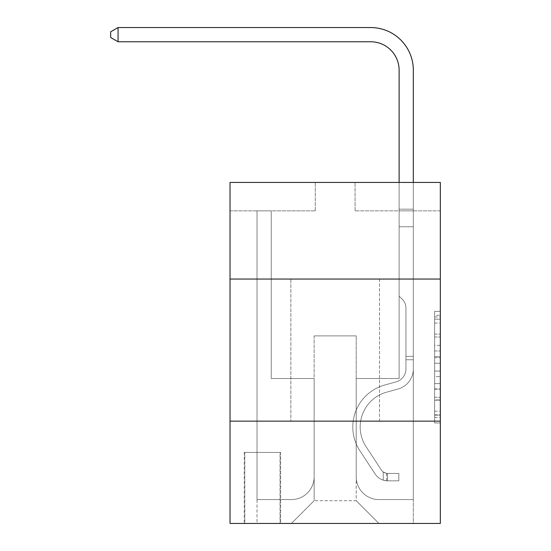 <?xml version="1.0" encoding="UTF-8"?>
<svg xmlns="http://www.w3.org/2000/svg" width="551" height="551" viewBox="0 0 551 551"><rect width="100%" height="100%" fill="white"/><g stroke="black" fill="none" stroke-linecap="round" stroke-linejoin="round"><path stroke-width="0.41" stroke-dasharray="2.75 2.07" d="M434.643 345.394L434.643 363.247L440.325 363.247L440.325 417.362L440.325 316.942L440.325 363.247L434.643 363.247L434.643 315.268L434.643 422.941L434.643 311.363L434.643 415.13L440.325 415.13L434.643 415.13L440.325 415.13L434.643 415.13L434.643 397.278L434.643 422.941L440.325 422.941L440.325 311.363L440.325 414.848L440.325 371.057L434.643 371.057L440.325 371.057L440.325 397.278L440.325 319.174L434.643 319.174L440.325 319.174L440.325 422.941L440.325 316.942L440.325 422.941L434.643 422.941L434.643 311.363L440.325 311.363L440.325 316.942L440.325 311.363L440.325 316.942L440.325 311.363L440.325 315.268L440.325 311.363L434.643 311.363L434.643 319.174L440.325 319.174L434.643 319.174L434.643 345.394L440.325 345.394M379.508 279.054L379.508 421.143L290.845 421.143L379.508 421.143L290.845 421.143L379.508 421.143L379.508 279.054L290.845 279.054L290.845 421.143L290.845 279.054L379.508 279.054M280.617 452.405L244.238 452.405L280.617 452.405L280.617 523.45L244.238 523.45L280.617 523.45M244.238 452.405L244.238 523.45M440.325 356.552L440.325 350.973L440.325 356.552L434.643 356.552L434.643 334.092L434.643 400.205L434.643 383.606L440.325 383.606L434.643 383.606L434.643 422.941L440.325 422.941L434.643 422.941L440.325 422.941L434.643 422.941L434.643 311.363L440.325 311.363L434.643 311.363L440.325 311.363L434.643 311.363L434.643 356.552L440.325 356.552M440.325 421.143L440.325 523.45L230.029 523.45L230.029 421.143L440.325 421.143L440.325 182.429L355.071 182.429L440.325 182.429L440.325 210.847L440.325 182.429L230.029 182.429L315.289 182.429L230.029 182.429L230.029 210.847L315.289 210.847L230.029 210.847L230.029 182.429L230.029 279.054L440.325 279.054L230.029 279.054L230.029 421.143L440.325 421.143L230.029 421.143M440.325 210.847L355.071 210.847L440.325 210.847M399.117 210.847L413.326 210.847L399.117 210.847L413.326 210.847L399.117 210.847L413.326 210.847L399.117 210.847L413.326 210.847L399.117 210.847L413.326 210.847L399.117 210.847L413.326 210.847L399.117 210.847L413.326 210.847L399.117 210.847L413.326 210.847L399.117 210.847L413.326 210.847L399.117 210.847L399.117 378.516L356.208 378.516L356.208 500.714L314.146 500.714L356.208 500.714L378.943 523.45L413.326 523.45L413.326 210.847L413.326 523.45L291.417 523.45L378.943 523.45L356.208 500.714L378.943 523.45L356.208 500.714L356.208 335.89L356.208 476.842A22.736 22.736 0 0 0 378.943 499.578L413.326 499.578L413.326 210.847L413.326 499.578L413.326 210.847L413.326 499.578L413.326 210.847L413.326 499.578L413.326 210.847L413.326 499.578L413.326 210.847L413.326 499.578L413.326 210.847L413.326 499.578L413.326 210.847L413.326 499.578L378.943 499.578A22.736 22.736 0 0 1 356.208 476.842A22.736 22.736 0 0 0 378.943 499.578A22.736 22.736 0 0 1 356.208 476.842A22.736 22.736 0 0 0 378.943 499.578A22.736 22.736 0 0 1 356.208 476.842A22.736 22.736 0 0 0 378.943 499.578A22.736 22.736 0 0 1 356.208 476.842A22.736 22.736 0 0 0 378.943 499.578A22.736 22.736 0 0 1 356.208 476.842A22.736 22.736 0 0 0 378.943 499.578A22.736 22.736 0 0 1 356.208 476.842A22.736 22.736 0 0 0 378.943 499.578A22.736 22.736 0 0 1 356.208 476.842A22.736 22.736 0 0 0 378.943 499.578A22.736 22.736 0 0 1 356.208 476.842L356.208 378.516L356.208 476.842L356.208 378.516L356.208 476.842L356.208 378.516L356.208 476.842L356.208 378.516L356.208 476.842L356.208 378.516L356.208 476.842L356.208 378.516L356.208 476.842L356.208 378.516L356.208 476.842L356.208 378.516L399.117 378.516L356.208 378.516L399.117 378.516L356.208 378.516L399.117 378.516L356.208 378.516L399.117 378.516L356.208 378.516L399.117 378.516L356.208 378.516L399.117 378.516L356.208 378.516L399.117 378.516L356.208 378.516L399.117 378.516L356.208 378.516L399.117 378.516L399.117 210.847M257.028 210.847L271.237 210.847L257.028 210.847L271.237 210.847L257.028 210.847L271.237 210.847L257.028 210.847L271.237 210.847L257.028 210.847L271.237 210.847L257.028 210.847L271.237 210.847L257.028 210.847L271.237 210.847L257.028 210.847L271.237 210.847L257.028 210.847L271.237 210.847L257.028 210.847L257.028 523.45L291.417 523.45L314.146 500.714L314.146 378.516L271.237 378.516L271.237 210.847L271.237 378.516L271.237 210.847L271.237 378.516L271.237 210.847L271.237 378.516L271.237 210.847L271.237 378.516L271.237 210.847L271.237 378.516L271.237 210.847L271.237 378.516L271.237 210.847L271.237 378.516L271.237 210.847L271.237 378.516L271.237 210.847L271.237 378.516L314.146 378.516L271.237 378.516L314.146 378.516L271.237 378.516L314.146 378.516L271.237 378.516L314.146 378.516L271.237 378.516L314.146 378.516L271.237 378.516L314.146 378.516L271.237 378.516L314.146 378.516L271.237 378.516L314.146 378.516L271.237 378.516L314.146 378.516L314.146 500.714L291.417 523.45L314.146 500.714L291.417 523.45L257.028 523.45L257.028 210.847L257.028 499.578L291.417 499.578A22.736 22.736 0 0 0 314.146 476.842L314.146 378.516L314.146 476.842A22.736 22.736 0 0 1 291.417 499.578A22.736 22.736 0 0 0 314.146 476.842A22.736 22.736 0 0 1 291.417 499.578A22.736 22.736 0 0 0 314.146 476.842A22.736 22.736 0 0 1 291.417 499.578A22.736 22.736 0 0 0 314.146 476.842A22.736 22.736 0 0 1 291.417 499.578A22.736 22.736 0 0 0 314.146 476.842A22.736 22.736 0 0 1 291.417 499.578A22.736 22.736 0 0 0 314.146 476.842A22.736 22.736 0 0 1 291.417 499.578A22.736 22.736 0 0 0 314.146 476.842A22.736 22.736 0 0 1 291.417 499.578A22.736 22.736 0 0 0 314.146 476.842A22.736 22.736 0 0 1 291.417 499.578L257.028 499.578L291.417 499.578L257.028 499.578L291.417 499.578L257.028 499.578L291.417 499.578L257.028 499.578L291.417 499.578L257.028 499.578L291.417 499.578L257.028 499.578L291.417 499.578L257.028 499.578L291.417 499.578L257.028 499.578L257.028 210.847M244.809 523.45L280.046 523.45L244.809 523.45L244.809 452.405L280.046 452.405L280.046 523.45L280.046 452.405L244.809 452.405L244.809 523.45M314.146 335.89L314.146 500.714L314.146 335.89L356.208 335.89L314.146 335.89M355.071 210.847L355.071 182.429L355.071 210.847M315.289 210.847L315.289 182.429L315.289 210.847M440.325 279.054L230.029 279.054M434.643 363.247L440.325 363.247L434.643 363.247M434.643 315.268L434.643 311.363L434.643 315.268L440.325 315.268L434.643 315.268M434.643 399.923L434.643 376.636L434.643 399.923L440.325 399.923L434.643 399.923M434.643 376.636L434.643 371.057L440.325 371.057L434.643 371.057L434.643 376.636L440.325 376.636L434.643 376.636M434.643 334.092L434.643 319.174L434.643 334.092L440.325 334.092L434.643 334.092M434.643 311.363L440.325 311.363L434.643 311.363L434.643 316.942L434.643 311.363L440.325 311.363M434.643 422.941L440.325 422.941L434.643 422.941L434.643 417.362L434.643 422.941M405.942 356.352L405.942 359.762L413.326 359.762L413.326 356.352L413.326 368.977L413.326 209.18L413.326 226.764L413.326 209.18L399.117 209.18L399.117 70.177A28.418 28.418 0 0 0 370.699 41.759L118.066 41.759L118.066 27.55L370.699 27.55A42.627 42.627 0 0 1 413.326 70.177L413.326 226.764L413.326 209.18L399.117 209.18L399.117 226.764L413.326 226.764L413.326 209.18L413.326 226.764L413.326 209.18L399.117 209.18L399.117 70.177A28.418 28.418 0 0 0 370.699 41.759L118.066 41.759L110.675 37.496L110.675 31.813L110.675 37.496L118.066 41.759L118.066 27.55L118.066 41.759L110.675 37.496L110.675 31.813L118.066 27.55L110.675 31.813L110.675 37.496L118.066 41.759L118.066 27.55L370.699 27.55A42.627 42.627 0 0 1 413.326 70.177L413.326 226.764L413.326 209.18L399.117 209.18L413.326 209.18L413.326 226.764L413.326 209.18L399.117 209.18L399.117 70.177A28.418 28.418 0 0 0 370.699 41.759L118.066 41.759L110.675 37.496L110.675 31.813L118.066 27.55L118.066 41.759L118.066 27.55L110.675 31.813L110.675 37.496L118.066 41.759L110.675 37.496L110.675 31.813L118.066 27.55L370.699 27.55A42.627 42.627 0 0 1 413.326 70.177L413.326 226.764L413.326 209.18L399.117 209.18L399.117 296.101L402.326 299.303A12.349 12.349 0 0 1 405.942 308.037A12.349 12.349 0 0 0 402.326 299.303L399.117 296.101L399.117 226.764L413.326 226.764L413.326 209.18L413.326 368.977A20.745 20.745 0 0 1 398.153 388.958A20.745 20.745 0 0 0 413.326 368.977L413.326 226.764L399.117 226.764L399.117 70.177A28.418 28.418 0 0 0 370.699 41.759L118.066 41.759L118.066 27.55L118.066 41.759L110.675 37.496L118.066 41.759L118.066 27.55L110.675 31.813L110.675 37.496L110.675 31.813L118.066 27.55L370.699 27.55A42.627 42.627 0 0 1 413.326 70.177L413.326 209.18L399.117 209.18L413.326 209.18L413.326 226.764L399.117 226.764L399.117 296.101L402.326 299.303A12.349 12.349 0 0 1 405.942 308.037A12.349 12.349 0 0 0 402.326 299.303L399.117 296.101L399.117 70.177A28.418 28.418 0 0 0 370.699 41.759L118.066 41.759L110.675 37.496L118.066 41.759L118.066 27.55L118.066 41.759L110.675 37.496L110.675 31.813L110.675 37.496L118.066 41.759L118.066 27.55L110.675 31.813L118.066 27.55L370.699 27.55A42.627 42.627 0 0 1 413.326 70.177L413.326 209.18L399.117 209.18L399.117 226.764L413.326 226.764L413.326 368.977A20.745 20.745 0 0 1 398.153 388.958A20.745 20.745 0 0 0 413.326 368.977L413.326 226.764L399.117 226.764L399.117 296.101L402.326 299.303A12.349 12.349 0 0 1 405.942 308.037A12.349 12.349 0 0 0 402.326 299.303L399.117 296.101L399.117 70.177A28.418 28.418 0 0 0 370.699 41.759L118.066 41.759L110.675 37.496L110.675 31.813L110.675 37.496L118.066 41.759L118.066 27.55L118.066 41.759L370.699 41.759L118.066 41.759L370.699 41.759L118.066 41.759L370.699 41.759L118.066 41.759L118.066 27.55L110.675 31.813L118.066 27.55L370.699 27.55A42.627 42.627 0 0 1 413.326 70.177L413.326 368.977A20.745 20.745 0 0 1 398.153 388.958A20.745 20.745 0 0 0 413.326 368.977L413.326 226.764L399.117 226.764L399.117 296.101L402.326 299.303A12.349 12.349 0 0 1 405.942 308.037A12.349 12.349 0 0 0 402.326 299.303L399.117 296.101L399.117 226.764L413.326 226.764L413.326 368.977A20.745 20.745 0 0 1 398.153 388.958L386.588 392.181L398.153 388.958A20.745 20.745 0 0 0 413.326 368.977L413.326 226.764L399.117 226.764L399.117 209.18L413.326 209.18L399.117 209.18L399.117 70.177A28.418 28.418 0 0 0 370.699 41.759L118.066 41.759L370.699 41.759L118.066 41.759L118.066 27.55L110.675 31.813L110.675 37.496L110.675 31.813L118.066 27.55L370.699 27.55A42.627 42.627 0 0 1 413.326 70.177L413.326 209.18L413.326 70.177L413.326 209.18L399.117 209.18L399.117 296.101L402.326 299.303A12.349 12.349 0 0 1 405.942 308.037A12.349 12.349 0 0 0 402.326 299.303L399.117 296.101L399.117 226.764L413.326 226.764L413.326 368.977A20.745 20.745 0 0 1 398.153 388.958A20.745 20.745 0 0 0 413.326 368.977L413.326 226.764L399.117 226.764L399.117 70.177A28.418 28.418 0 0 0 370.699 41.759L118.066 41.759L118.066 27.55L110.675 31.813L110.675 37.496L118.066 41.759L370.699 41.759A28.418 28.418 0 0 1 399.117 70.177L399.117 296.101L402.326 299.303A12.349 12.349 0 0 1 405.942 308.037A12.349 12.349 0 0 0 402.326 299.303L399.117 296.101L399.117 226.764L413.326 226.764L413.326 368.977A20.745 20.745 0 0 1 398.153 388.958A20.745 20.745 0 0 0 413.326 368.977L413.326 226.764L399.117 226.764L399.117 70.177L399.117 209.18L413.326 209.18L413.326 70.177L413.326 209.18L413.326 70.177L413.326 209.18L399.117 209.18L399.117 296.101L402.326 299.303A12.349 12.349 0 0 1 405.942 308.037A12.349 12.349 0 0 0 402.326 299.303L399.117 296.101L399.117 226.764L413.326 226.764L413.326 368.977A20.745 20.745 0 0 1 398.153 388.958L386.588 392.181L398.153 388.958A20.745 20.745 0 0 0 413.326 368.977L413.326 226.764L399.117 226.764L399.117 70.177L399.117 296.101L402.326 299.303A12.349 12.349 0 0 1 405.942 308.037A12.349 12.349 0 0 0 402.326 299.303L399.117 296.101L399.117 226.764L413.326 226.764L413.326 368.977A20.745 20.745 0 0 1 398.153 388.958A20.745 20.745 0 0 0 413.326 368.977L413.326 226.764L399.117 226.764L399.117 70.177L399.117 209.18L413.326 209.18L413.326 70.177L413.326 209.18L413.326 70.177L413.326 209.18L399.117 209.18L399.117 296.101L402.326 299.303A12.349 12.349 0 0 1 405.942 308.037A12.349 12.349 0 0 0 402.326 299.303L399.117 296.101L399.117 226.764L413.326 226.764L413.326 368.977L413.326 359.762L405.942 359.762L405.942 356.352L413.326 356.352L405.942 356.352L405.942 368.977L405.942 308.037L405.942 368.977A13.355 13.355 0 0 1 396.169 381.843A13.355 13.355 0 0 0 405.942 368.977L405.942 308.037L405.942 368.977L405.942 356.352L413.326 356.352L405.942 356.352L405.942 368.977A13.355 13.355 0 0 1 396.169 381.843A13.355 13.355 0 0 0 405.942 368.977L405.942 308.037L405.942 368.977A13.355 13.355 0 0 1 396.169 381.843A13.355 13.355 0 0 0 405.942 368.977L405.942 308.037L405.942 368.977L405.942 356.352L413.326 356.352L405.942 356.352L405.942 368.977A13.355 13.355 0 0 1 396.169 381.843L384.605 385.066L396.169 381.843A13.355 13.355 0 0 0 405.942 368.977L405.942 308.037L405.942 368.977A13.355 13.355 0 0 1 396.169 381.843A13.355 13.355 0 0 0 405.942 368.977L405.942 308.037L405.942 368.977L405.942 356.352L413.326 356.352L405.942 356.352L405.942 368.977A13.355 13.355 0 0 1 396.169 381.843A13.355 13.355 0 0 0 405.942 368.977L405.942 308.037L405.942 368.977A13.355 13.355 0 0 1 396.169 381.843L384.605 385.066L396.169 381.843A13.355 13.355 0 0 0 405.942 368.977L405.942 308.037L405.942 368.977L405.942 356.352L413.326 356.352M387.47 480.816A15.063 15.063 0 0 1 375.162 474.025L359.92 450.801A43.481 43.481 0 0 1 384.605 385.066L396.169 381.843A13.355 13.355 0 0 0 405.942 368.977A13.355 13.355 0 0 1 396.169 381.843A13.355 13.355 0 0 0 405.942 368.977L405.942 308.037L405.942 368.977A13.355 13.355 0 0 1 396.169 381.843L384.605 385.066A43.481 43.481 0 0 0 359.92 450.801A43.481 43.481 0 0 1 384.605 385.066L396.169 381.843A13.355 13.355 0 0 0 405.942 368.977A13.355 13.355 0 0 1 396.169 381.843A13.355 13.355 0 0 0 405.942 368.977A13.355 13.355 0 0 1 396.169 381.843L384.605 385.066L396.169 381.843A13.355 13.355 0 0 0 405.942 368.977A13.355 13.355 0 0 1 396.169 381.843L384.605 385.066L396.169 381.843A13.355 13.355 0 0 0 405.942 368.977A13.355 13.355 0 0 1 396.169 381.843A13.355 13.355 0 0 0 405.942 368.977A13.355 13.355 0 0 1 396.169 381.843L384.605 385.066A43.481 43.481 0 0 0 359.92 450.801A43.481 43.481 0 0 1 384.605 385.066L396.169 381.843A13.355 13.355 0 0 0 405.942 368.977A13.355 13.355 0 0 1 396.169 381.843L384.605 385.066L396.169 381.843A13.355 13.355 0 0 0 405.942 368.977A13.355 13.355 0 0 1 396.169 381.843A13.355 13.355 0 0 0 405.942 368.977A13.355 13.355 0 0 1 396.169 381.843L384.605 385.066L396.169 381.843A13.355 13.355 0 0 0 405.942 368.977A13.355 13.355 0 0 1 396.169 381.843L384.605 385.066A43.481 43.481 0 0 0 359.92 450.801L375.162 474.025L359.92 450.801A43.481 43.481 0 0 1 384.605 385.066L396.169 381.843L384.605 385.066A43.481 43.481 0 0 0 359.92 450.801A43.481 43.481 0 0 1 384.605 385.066L396.169 381.843L384.605 385.066A43.481 43.481 0 0 0 359.92 450.801A43.481 43.481 0 0 1 384.605 385.066L396.169 381.843L384.605 385.066A43.481 43.481 0 0 0 359.92 450.801L375.162 474.025L359.92 450.801A43.481 43.481 0 0 1 384.605 385.066L396.169 381.843L384.605 385.066A43.481 43.481 0 0 0 359.92 450.801A43.481 43.481 0 0 1 384.605 385.066L396.169 381.843L384.605 385.066A43.481 43.481 0 0 0 359.92 450.801A43.481 43.481 0 0 1 384.605 385.066L396.169 381.843L384.605 385.066A43.481 43.481 0 0 0 359.92 450.801L375.162 474.025A15.063 15.063 0 0 0 383.207 480.121A15.063 15.063 0 0 1 375.162 474.025L359.92 450.801A43.481 43.481 0 0 1 384.605 385.066A43.481 43.481 0 0 0 359.92 450.801A43.481 43.481 0 0 1 384.605 385.066A43.481 43.481 0 0 0 359.92 450.801L375.162 474.025L359.92 450.801A43.481 43.481 0 0 1 384.605 385.066A43.481 43.481 0 0 0 359.92 450.801L375.162 474.025L359.92 450.801A43.481 43.481 0 0 1 384.605 385.066A43.481 43.481 0 0 0 359.92 450.801A43.481 43.481 0 0 1 384.605 385.066A43.481 43.481 0 0 0 359.92 450.801L375.162 474.025A15.063 15.063 0 0 0 383.207 480.121C387.587 481.051 387.587 481.051 383.207 480.121C387.587 481.051 387.587 481.051 383.207 480.121A15.063 15.063 0 0 1 375.162 474.025L359.92 450.801A43.481 43.481 0 0 1 384.605 385.066A43.481 43.481 0 0 0 359.92 450.801L375.162 474.025L359.92 450.801A43.481 43.481 0 0 1 384.605 385.066A43.481 43.481 0 0 0 359.92 450.801A43.481 43.481 0 0 1 384.605 385.066A43.481 43.481 0 0 0 359.92 450.801L375.162 474.025L359.92 450.801A43.481 43.481 0 0 1 384.605 385.066A43.481 43.481 0 0 0 359.92 450.801L375.162 474.025A15.063 15.063 0 0 0 383.207 480.121C387.587 481.051 387.587 481.051 383.207 480.121C387.587 481.051 387.587 481.051 383.207 480.121A15.063 15.063 0 0 1 375.162 474.025L359.92 450.801L375.162 474.025A15.063 15.063 0 0 0 383.207 480.121C387.587 481.051 387.587 481.051 383.207 480.121C387.587 481.051 387.587 481.051 383.207 480.121A15.063 15.063 0 0 1 375.162 474.025L359.92 450.801L375.162 474.025A15.063 15.063 0 0 0 383.207 480.121C387.587 481.051 387.587 481.051 383.207 480.121C387.587 481.051 387.587 481.051 383.207 480.121A15.063 15.063 0 0 1 375.162 474.025L359.92 450.801L375.162 474.025A15.063 15.063 0 0 0 383.207 480.121C387.587 481.051 387.587 481.051 383.207 480.121C387.587 481.051 387.587 481.051 383.207 480.121A15.063 15.063 0 0 1 375.162 474.025L359.92 450.801L375.162 474.025A15.063 15.063 0 0 0 383.207 480.121C387.587 481.051 387.587 481.051 383.207 480.121C387.587 481.051 387.587 481.051 383.207 480.121A15.063 15.063 0 0 1 375.162 474.025L359.92 450.801L375.162 474.025A15.063 15.063 0 0 0 383.207 480.121C387.587 481.051 387.587 481.051 383.207 480.121C387.587 481.051 387.587 481.051 383.207 480.121A15.063 15.063 0 0 1 375.162 474.025L359.92 450.801L375.162 474.025A15.063 15.063 0 0 0 383.207 480.121C387.587 481.051 387.587 481.051 383.207 480.121C387.587 481.051 387.587 481.051 383.207 480.121A15.063 15.063 0 0 1 375.162 474.025A15.063 15.063 0 0 0 387.47 480.816L387.47 473.426A7.673 7.673 0 0 1 381.34 469.969L366.098 446.744A36.09 36.09 0 0 1 386.588 392.181A36.09 36.09 0 0 0 366.098 446.744A36.09 36.09 0 0 1 386.588 392.181L398.153 388.958A20.745 20.745 0 0 0 413.326 368.977A20.745 20.745 0 0 1 398.153 388.958L386.588 392.181L398.153 388.958A20.745 20.745 0 0 0 413.326 368.977A20.745 20.745 0 0 1 398.153 388.958A20.745 20.745 0 0 0 413.326 368.977A20.745 20.745 0 0 1 398.153 388.958L386.588 392.181L398.153 388.958A20.745 20.745 0 0 0 413.326 368.977A20.745 20.745 0 0 1 398.153 388.958L386.588 392.181A36.09 36.09 0 0 0 366.098 446.744A36.09 36.09 0 0 1 386.588 392.181L398.153 388.958A20.745 20.745 0 0 0 413.326 368.977A20.745 20.745 0 0 1 398.153 388.958A20.745 20.745 0 0 0 413.326 368.977A20.745 20.745 0 0 1 398.153 388.958L386.588 392.181L398.153 388.958A20.745 20.745 0 0 0 413.326 368.977A20.745 20.745 0 0 1 398.153 388.958L386.588 392.181L398.153 388.958A20.745 20.745 0 0 0 413.326 368.977A20.745 20.745 0 0 1 398.153 388.958A20.745 20.745 0 0 0 413.326 368.977A20.745 20.745 0 0 1 398.153 388.958L386.588 392.181A36.09 36.09 0 0 0 366.098 446.744L381.34 469.969L366.098 446.744A36.09 36.09 0 0 1 386.588 392.181L398.153 388.958A20.745 20.745 0 0 0 413.326 368.977A20.745 20.745 0 0 1 398.153 388.958L386.588 392.181A36.09 36.09 0 0 0 366.098 446.744A36.09 36.09 0 0 1 386.588 392.181L398.153 388.958L386.588 392.181A36.09 36.09 0 0 0 366.098 446.744A36.09 36.09 0 0 1 386.588 392.181L398.153 388.958L386.588 392.181A36.09 36.09 0 0 0 366.098 446.744L381.34 469.969L366.098 446.744A36.09 36.09 0 0 1 386.588 392.181L398.153 388.958L386.588 392.181A36.09 36.09 0 0 0 366.098 446.744A36.09 36.09 0 0 1 386.588 392.181L398.153 388.958L386.588 392.181A36.09 36.09 0 0 0 366.098 446.744A36.09 36.09 0 0 1 386.588 392.181L398.153 388.958L386.588 392.181A36.09 36.09 0 0 0 366.098 446.744L381.34 469.969A7.673 7.673 0 0 0 383.207 471.938C387.511 473.922 387.511 473.922 383.207 471.938C387.511 473.922 387.511 473.922 383.207 471.938A7.673 7.673 0 0 1 381.34 469.969L366.098 446.744A36.09 36.09 0 0 1 386.588 392.181A36.09 36.09 0 0 0 366.098 446.744A36.09 36.09 0 0 1 386.588 392.181A36.09 36.09 0 0 0 366.098 446.744L381.34 469.969L366.098 446.744A36.09 36.09 0 0 1 386.588 392.181A36.09 36.09 0 0 0 366.098 446.744L381.34 469.969L366.098 446.744A36.09 36.09 0 0 1 386.588 392.181A36.09 36.09 0 0 0 366.098 446.744A36.09 36.09 0 0 1 386.588 392.181A36.09 36.09 0 0 0 366.098 446.744L381.34 469.969A7.673 7.673 0 0 0 383.207 471.938C387.511 473.922 387.511 473.922 383.207 471.938C387.511 473.922 387.511 473.922 383.207 471.938A7.673 7.673 0 0 1 381.34 469.969L366.098 446.744A36.09 36.09 0 0 1 386.588 392.181A36.09 36.09 0 0 0 366.098 446.744L381.34 469.969L366.098 446.744A36.09 36.09 0 0 1 386.588 392.181A36.09 36.09 0 0 0 366.098 446.744A36.09 36.09 0 0 1 386.588 392.181A36.09 36.09 0 0 0 366.098 446.744L381.34 469.969L366.098 446.744A36.09 36.09 0 0 1 386.588 392.181A36.09 36.09 0 0 0 366.098 446.744L381.34 469.969A7.673 7.673 0 0 0 383.207 471.938C387.511 473.922 387.511 473.922 383.207 471.938C387.511 473.922 387.511 473.922 383.207 471.938A7.673 7.673 0 0 1 381.34 469.969L366.098 446.744L381.34 469.969A7.673 7.673 0 0 0 383.207 471.938C387.511 473.922 387.511 473.922 383.207 471.938C387.511 473.922 387.511 473.922 383.207 471.938A7.673 7.673 0 0 1 381.34 469.969L366.098 446.744L381.34 469.969A7.673 7.673 0 0 0 383.207 471.938C387.511 473.922 387.511 473.922 383.207 471.938C387.511 473.922 387.511 473.922 383.207 471.938A7.673 7.673 0 0 1 381.34 469.969L366.098 446.744L381.34 469.969A7.673 7.673 0 0 0 383.207 471.938C387.511 473.922 387.511 473.922 383.207 471.938C387.511 473.922 387.511 473.922 383.207 471.938A7.673 7.673 0 0 1 381.34 469.969L366.098 446.744L381.34 469.969A7.673 7.673 0 0 0 383.207 471.938C387.511 473.922 387.511 473.922 383.207 471.938C387.511 473.922 387.511 473.922 383.207 471.938A7.673 7.673 0 0 1 381.34 469.969L366.098 446.744L381.34 469.969A7.673 7.673 0 0 0 383.207 471.938C387.511 473.922 387.511 473.922 383.207 471.938C387.511 473.922 387.511 473.922 383.207 471.938A7.673 7.673 0 0 1 381.34 469.969L366.098 446.744L381.34 469.969A7.673 7.673 0 0 0 383.207 471.938C387.511 473.922 387.511 473.922 383.207 471.938C387.511 473.922 387.511 473.922 383.207 471.938A7.673 7.673 0 0 1 381.34 469.969A7.673 7.673 0 0 0 387.47 473.426L387.47 480.816L398.834 480.823L387.47 480.816A15.063 15.063 0 0 1 375.162 474.025A15.063 15.063 0 0 0 387.47 480.816L387.47 473.426L398.834 473.433L387.47 473.426A7.673 7.673 0 0 1 381.34 469.969A7.673 7.673 0 0 0 387.47 473.426L387.47 480.816L398.834 480.823L398.834 473.433L398.834 480.823L387.47 480.816A15.063 15.063 0 0 1 375.162 474.025A15.063 15.063 0 0 0 387.47 480.816L387.47 473.426L398.834 473.433L387.47 473.426A7.673 7.673 0 0 1 381.34 469.969A7.673 7.673 0 0 0 387.47 473.426L387.47 480.816L398.834 480.823L398.834 473.433L398.834 480.823L387.47 480.816A15.063 15.063 0 0 1 375.162 474.025A15.063 15.063 0 0 0 387.47 480.816L387.47 473.426L398.834 473.433L387.47 473.426A7.673 7.673 0 0 1 381.34 469.969A7.673 7.673 0 0 0 387.47 473.426L387.47 480.816L398.834 480.823L398.834 473.433L398.834 480.823L387.47 480.816A15.063 15.063 0 0 1 375.162 474.025A15.063 15.063 0 0 0 387.47 480.816L387.47 473.426L398.834 473.433L387.47 473.426A7.673 7.673 0 0 1 381.34 469.969A7.673 7.673 0 0 0 387.47 473.426L387.47 480.816L398.834 480.823L398.834 473.433L398.834 480.823L387.47 480.816A15.063 15.063 0 0 1 375.162 474.025A15.063 15.063 0 0 0 387.47 480.816L387.47 473.426L398.834 473.433L387.47 473.426A7.673 7.673 0 0 1 381.34 469.969A7.673 7.673 0 0 0 387.47 473.426L387.47 480.816L398.834 480.823L398.834 473.433L398.834 480.823L387.47 480.816A15.063 15.063 0 0 1 375.162 474.025A15.063 15.063 0 0 0 387.47 480.816L387.47 473.426L398.834 473.433L387.47 473.426A7.673 7.673 0 0 1 381.34 469.969A7.673 7.673 0 0 0 387.47 473.426L387.47 480.816L398.834 480.823L398.834 473.433L398.834 480.823L387.47 480.816A15.063 15.063 0 0 1 375.162 474.025A15.063 15.063 0 0 0 387.47 480.816L387.47 473.426L398.834 473.433L387.47 473.426A7.673 7.673 0 0 1 381.34 469.969A7.673 7.673 0 0 0 387.47 473.426L387.47 480.816L398.834 480.823L398.834 473.433L398.834 480.823L387.47 480.816A15.063 15.063 0 0 1 375.162 474.025A15.063 15.063 0 0 0 387.47 480.816L387.47 473.426L398.834 473.433L387.47 473.426A7.673 7.673 0 0 1 381.34 469.969A7.673 7.673 0 0 0 387.47 473.426L387.47 480.816L398.834 480.823L398.834 473.433L398.834 480.823L387.47 480.816M370.699 27.55A42.627 42.627 0 0 1 413.326 70.177A42.627 42.627 0 0 0 370.699 27.55A42.627 42.627 0 0 1 413.326 70.177A42.627 42.627 0 0 0 370.699 27.55A42.627 42.627 0 0 1 413.326 70.177A42.627 42.627 0 0 0 370.699 27.55A42.627 42.627 0 0 1 413.326 70.177A42.627 42.627 0 0 0 370.699 27.55A42.627 42.627 0 0 1 413.326 70.177A42.627 42.627 0 0 0 370.699 27.55L118.066 27.55L110.675 31.813L118.066 27.55L370.699 27.55M413.326 182.429L413.326 209.18L399.117 209.18L399.117 70.177L399.117 182.429M398.834 473.433L387.752 473.433L398.834 473.433L398.834 480.823L398.834 473.433M383.207 480.121C387.587 481.051 387.587 481.051 383.207 480.121C387.587 481.051 387.587 481.051 383.207 480.121L383.207 471.938L383.207 480.121M118.066 27.55L110.675 31.813L110.675 37.496L118.066 41.759M434.643 397.278L440.325 397.278L434.643 397.278M434.643 388.91L440.325 388.91M434.643 337.026L440.325 337.026L434.643 337.026M434.643 316.942L440.325 316.942M434.643 417.362L440.325 417.362M434.643 411.225L440.325 411.225M434.643 323.079L440.325 323.079M434.643 357.668L440.325 357.668L434.643 357.668M434.643 389.185L440.325 389.185L434.643 389.185M434.643 400.205L440.325 400.205L434.643 400.205M434.643 350.973L440.325 350.973L434.643 350.973M405.942 359.762L413.326 359.762L405.942 359.762M434.643 414.848L440.325 414.848M434.643 415.13L440.325 415.13M434.643 319.174L440.325 319.174M386.616 473.35L386.616 480.782"/><path stroke-width="0.83" d="M440.325 279.054L440.325 182.429L230.029 182.429L230.029 279.054L440.325 279.054L440.325 523.45L230.029 523.45L230.029 279.054M440.325 421.143L230.029 421.143M399.117 182.429L399.117 70.177A28.418 28.418 0 0 0 370.699 41.759L118.066 41.759L110.675 37.496L110.675 31.813L118.066 27.55L370.699 27.55A42.627 42.627 0 0 1 413.326 70.177L413.326 182.429M399.117 70.177A28.418 28.418 0 0 0 370.699 41.759A28.418 28.418 0 0 1 399.117 70.177A28.418 28.418 0 0 0 370.699 41.759A28.418 28.418 0 0 1 399.117 70.177A28.418 28.418 0 0 0 370.699 41.759A28.418 28.418 0 0 1 399.117 70.177A28.418 28.418 0 0 0 370.699 41.759A28.418 28.418 0 0 1 399.117 70.177M118.066 27.55L370.699 27.55L118.066 27.55L370.699 27.55L118.066 27.55L370.699 27.55L118.066 27.55L370.699 27.55L118.066 27.55L118.066 41.759"/></g></svg>

